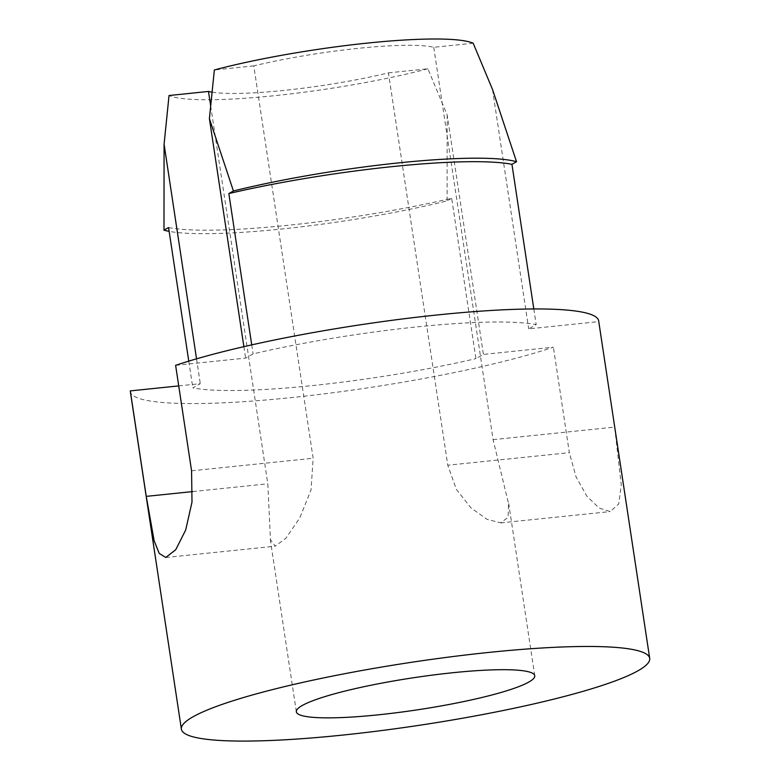 <?xml version="1.0" encoding="UTF-8"?>
<svg xmlns="http://www.w3.org/2000/svg" width="780" height="780" viewBox="0 0 780 780"><rect width="100%" height="100%" fill="white"/><g stroke="black" fill="none" stroke-linecap="round" stroke-linejoin="round"><path stroke-width="0.58" stroke-dasharray="3.9 2.92" d="M168.568 227.565A196.209 26.286 -8.6 0 0 451.669 198.315L475.917 358.634L483.395 354.422L553.39 347.188A236.818 31.726 171.4 0 1 293.914 397.332A236.818 31.726 171.4 0 1 130.348 391.667M178.727 385.895L200.294 383.662L192.816 387.884A196.209 26.286 -8.6 0 0 475.917 358.634M175.617 365.332L245.612 358.098L253.09 353.886A196.209 26.286 171.4 0 1 536.182 324.636L528.703 328.858L598.699 321.623A236.818 31.726 171.4 0 0 598.65 320.843M473.187 43.222L433.748 47.297A120.559 16.156 171.4 0 0 358.43 48.321A120.559 16.156 171.4 0 0 253.793 65.881L313.131 458.25L311.035 489.918L299.725 518.066L285.851 538.278L275.203 546.166L270.475 539.672L267.813 483.815L210.688 106.041M212.092 92.167A120.559 16.156 171.4 0 0 388.44 72.862L447.779 465.221L569.341 452.663L553.39 347.188M433.748 47.297L493.087 439.657L508.55 503.666L508.082 517.335L500.711 522.824L487.159 519.402L471.023 507.936L456.368 489.44L447.779 465.221M493.087 439.657L614.65 427.099L621.28 485.043L618.735 503.987L610.155 511.543L598.981 507.975L586.755 496.031L576.059 476.882L569.341 452.663M614.65 427.099L598.699 321.623M388.44 72.862L427.869 68.786L447.184 114.992L483.395 354.422M188.77 361.14L192.816 387.884M492.502 89.427L528.703 328.858M533.812 308.958L536.182 324.636M251.726 344.887L253.09 353.886M451.669 198.315L447.067 200.909A185.708 24.882 171.4 0 1 169.143 231.358M447.184 114.992L447.086 200.909M427.869 68.786A161.226 21.606 -8.6 0 1 169.036 95.521M196.541 358.839L200.294 383.662M243.877 346.661L245.612 358.098M253.793 65.881L214.354 69.956M192.738 491.566L267.813 483.815M191.568 470.808L313.131 458.25M534.749 675.743L508.726 503.636M296.341 711.799L270.309 539.692M165.789 557.495L275.213 546.195M500.721 522.892L610.155 511.592"/><path stroke-width="1.17" d="M649.701 658.359L598.65 320.843A236.818 31.726 171.4 0 0 437.804 314.906A236.818 31.726 171.4 0 0 175.617 365.332L191.568 470.808L191.997 502.086L185.689 530.02L175.714 549.744L165.779 557.466L159.237 553.439L154.138 540.755L146.25 496.373L130.299 390.897A236.818 31.726 171.4 0 0 130.348 391.667L181.389 729.183A236.818 31.726 171.4 0 0 420.293 725.146A236.818 31.726 171.4 0 0 649.701 658.359A236.818 31.726 171.4 0 0 488.845 652.421A236.818 31.726 171.4 0 0 181.389 729.183M130.299 390.897L178.727 385.895M452.858 672.721A120.559 16.156 171.4 0 0 296.341 711.799A120.559 16.156 171.4 0 0 417.963 709.751A120.559 16.156 171.4 0 0 534.749 675.743A120.559 16.156 171.4 0 0 452.858 672.721M163.985 230.149L164.083 144.242L169.036 95.521L208.474 91.445L210.688 106.041M208.474 91.445A120.559 16.156 171.4 0 0 212.092 92.167M169.143 231.358A185.708 24.882 171.4 0 1 163.946 230.168L168.568 227.565L188.77 361.14M516.526 161.723L492.502 89.427L473.187 43.222A161.226 21.606 -8.6 0 0 214.354 69.956L209.401 118.677L243.877 346.661M511.943 164.317A196.209 26.286 171.4 0 0 228.842 193.567L233.434 190.973A185.708 24.882 171.4 0 1 516.565 161.714L511.943 164.317L533.812 308.958M228.842 193.567L251.726 344.887M233.425 190.973L209.401 118.677M164.083 144.242L196.541 358.839M146.25 496.373L192.738 491.566"/></g></svg>
